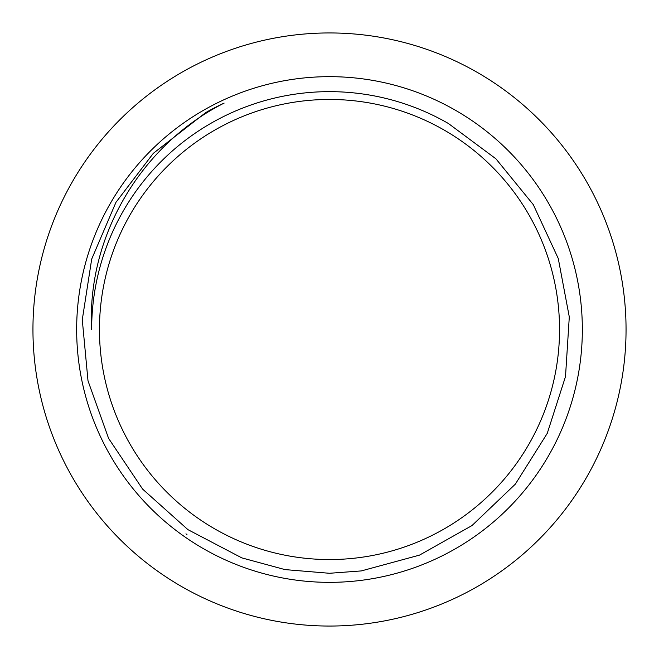<?xml version="1.0" encoding="UTF-8"?>
<svg xmlns="http://www.w3.org/2000/svg" width="659" height="659" viewBox="0 0 659 659"><rect width="100%" height="100%" fill="white"/><g stroke="black" fill="none" stroke-linecap="round" stroke-linejoin="round"><path stroke-width="0.99" d="M205.542 112.705A249.728 249.728 0 0 1 224.118 103.101C141.15 144.848 86.634 236.54 91.65 329.5A237.85 237.85 0 0 1 448.425 123.513L495.922 158.811L533.279 204.619L558.272 258.526L569.294 316.938L565.504 376.553L547.25 433.358L515.338 484.143L471.968 525.585L419.486 555.125L361.28 570.925L329.5 573.281L284.952 569.59L241.828 557.885L187.939 529.647L142.624 489.11L108.595 438.383L88.009 380.828L82.276 319.763L91.7 259.061L115.959 202.321L153.325 153.325L205.55 112.73M329.5 559.549A230.049 230.049 0 0 0 528.724 214.48A230.049 230.049 0 0 0 130.276 214.48A230.049 230.049 0 0 0 329.5 559.549M186.967 534.573L185.962 533.831M329.5 582.35A252.85 252.85 0 0 0 548.469 203.079A252.85 252.85 0 0 0 110.531 203.079A252.85 252.85 0 0 0 329.5 582.35M329.5 626.05A296.55 296.55 0 0 0 586.321 181.225A296.55 296.55 0 0 0 72.679 181.225A296.55 296.55 0 0 0 329.5 626.05"/></g></svg>

